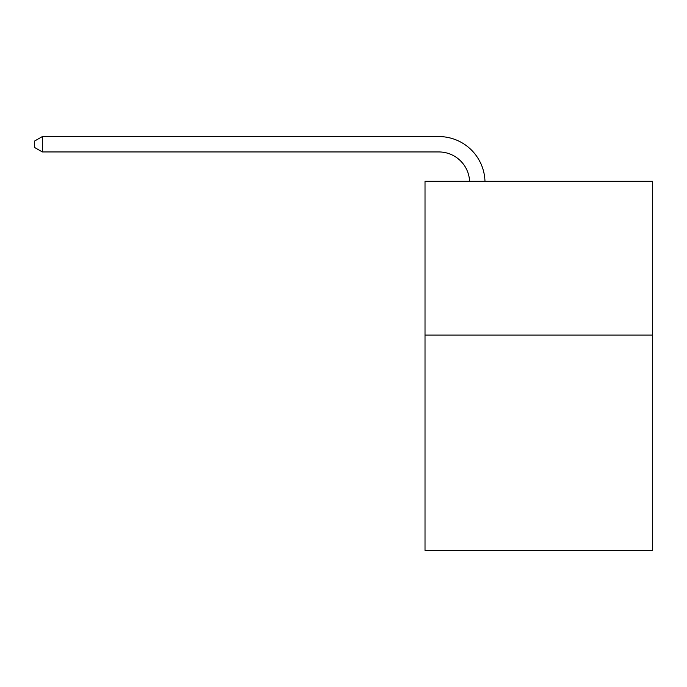 <?xml version="1.0" encoding="UTF-8"?>
<svg xmlns="http://www.w3.org/2000/svg" width="687" height="687" viewBox="0 0 687 687"><rect width="100%" height="100%" fill="white"/><g stroke="black" fill="none" stroke-linecap="round" stroke-linejoin="round"><path stroke-width="1.03" d="M652.65 335.101L652.65 550.433L425.021 550.433L425.021 181.299L652.65 181.299L652.65 335.101L425.021 335.101M438.856 151.947A30.76 30.76 0 0 1 469.59 181.299A30.76 30.76 0 0 0 438.856 151.947A30.76 30.76 0 0 1 469.59 181.299A30.76 30.76 0 0 0 438.856 151.947A30.76 30.76 0 0 1 469.59 181.299A30.76 30.76 0 0 0 438.856 151.947A30.76 30.76 0 0 1 469.59 181.299A30.76 30.76 0 0 0 438.856 151.947A30.76 30.76 0 0 1 469.59 181.299A30.76 30.76 0 0 0 438.856 151.947A30.76 30.76 0 0 1 469.59 181.299A30.76 30.76 0 0 0 438.856 151.947A30.76 30.76 0 0 1 469.59 181.299A30.76 30.76 0 0 0 438.856 151.947A30.76 30.76 0 0 1 469.59 181.299A30.76 30.76 0 0 0 438.856 151.947A30.76 30.76 0 0 1 469.59 181.299A30.76 30.76 0 0 0 438.856 151.947A30.76 30.76 0 0 1 469.59 181.299A30.76 30.76 0 0 0 438.856 151.947A30.76 30.76 0 0 1 469.59 181.299A30.76 30.76 0 0 0 438.856 151.947A30.76 30.76 0 0 1 469.59 181.299A30.76 30.76 0 0 0 438.856 151.947A30.76 30.76 0 0 1 469.59 181.299A30.76 30.76 0 0 0 438.856 151.947L42.345 151.947L34.35 147.336L34.35 141.187L42.345 136.567L438.856 136.567A46.141 46.141 0 0 1 484.979 181.299M42.345 151.947L42.345 136.567L438.856 136.567"/></g></svg>
